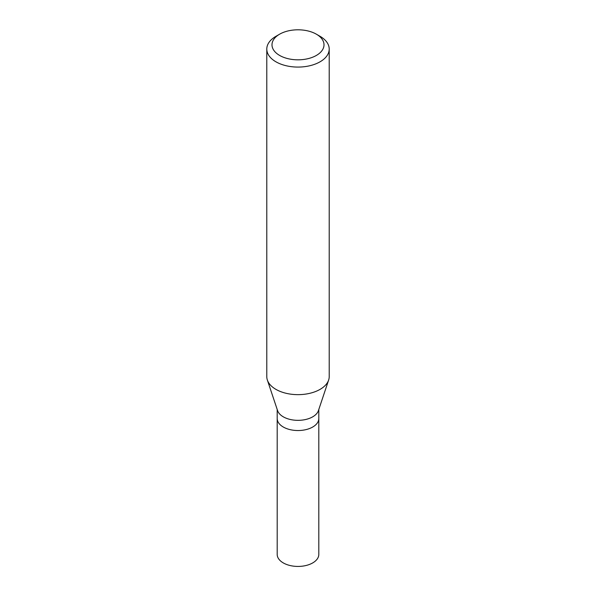 <?xml version="1.0" encoding="UTF-8"?>
<svg xmlns="http://www.w3.org/2000/svg" width="596" height="596" viewBox="0 0 596 596"><rect width="100%" height="100%" fill="white"/><g stroke="black" fill="none" stroke-linecap="round" stroke-linejoin="round"><path stroke-width="0.89" d="M277.192 409.482L277.192 554.422A20.808 12.009 0 0 0 290.036 565.515A20.808 12.009 0 0 0 312.714 562.915A20.808 12.009 0 0 0 318.808 554.422L318.808 418.526A20.808 12.009 180 0 1 312.714 427.019A20.808 12.009 180 0 1 290.036 429.619A20.808 12.009 180 0 1 277.192 418.526A20.808 12.009 0 0 0 290.036 429.619A20.808 12.009 0 0 0 312.714 427.019A20.808 12.009 0 0 0 318.808 418.526L318.808 409.482M328.642 380.047L318.428 410.607A20.808 12.009 180 0 1 312.714 416.827A20.808 12.009 180 0 1 291.906 419.815A20.808 12.009 180 0 1 277.572 410.607L267.358 380.047A31.208 18.014 0 0 0 288.859 393.859A31.208 18.014 0 0 0 320.067 389.374A31.208 18.014 0 0 0 328.642 380.047A31.208 18.014 0 0 0 329.208 376.635L329.208 49.058A31.208 18.014 180 0 1 320.067 61.798A31.208 18.014 180 0 1 286.058 65.709A31.208 18.014 180 0 1 266.792 49.058A31.208 18.014 180 0 1 275.933 36.319L279.613 34.195A26.008 15.012 180 0 1 316.387 34.195A26.008 15.012 180 0 1 316.387 55.428A26.008 15.012 180 0 1 279.613 55.428A26.008 15.012 180 0 1 279.613 34.195L275.933 36.319M266.792 49.058L266.792 376.635A31.208 18.014 0 0 0 267.358 380.047M316.387 34.195L320.067 36.319A31.208 18.014 180 0 1 329.208 49.058"/></g></svg>
